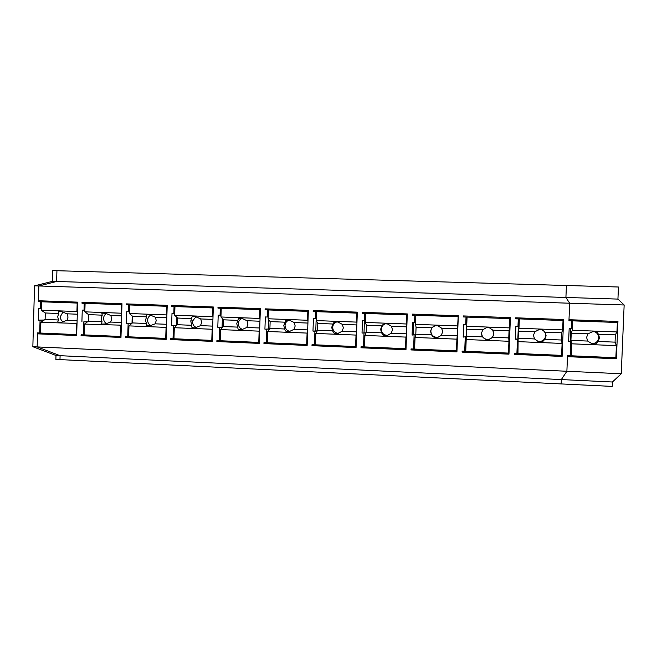 <?xml version="1.0" encoding="UTF-8"?>
<svg xmlns="http://www.w3.org/2000/svg" width="657" height="657" viewBox="0 0 657 657"><rect width="100%" height="100%" fill="white"/><g stroke="black" fill="none" stroke-linecap="round" stroke-linejoin="round"><path stroke-width="0.99" d="M84.211 303.32L90.502 303.46L82.01 303.238L84.211 303.32L84.014 310.153L84.893 310.153M84.178 334.824L83.291 334.873L83.669 321.93L87.48 321.831M82.01 303.238L82.035 302.302L121.988 303.731L120.978 337.435L81.066 335.719L81.098 334.774L83.291 334.873M87.636 321.716L83.669 321.93M88.44 314.547L88.243 321.257M84.014 310.153L82.248 310.088L81.911 321.856M617.933 299.091L565.915 297.465L566.408 285.499L618.442 287.01L617.933 299.091L624.15 304.988L569.66 303.214L565.915 297.465L569.66 303.214L568.946 320.756L571.639 320.846L571.327 328.41L569.176 328.328L568.642 341.344L570.802 341.426L570.21 355.741L567.517 355.626L566.884 371.262L561.324 379.565L561.152 383.926L55.878 359.412L55.993 355.486L60.091 355.683L59.976 359.609M561.152 383.926L612.234 386.406L612.423 382.004L60.091 355.683L37.153 346.912L37.548 332.91L39.707 333L40.061 320.181L38.336 320.115L38.664 308.453L41.251 308.527M561.324 379.574L566.884 371.262L567.476 356.669L616.381 358.771L617.95 321.462L568.987 319.713L569.66 303.214L38.853 285.967L38.443 300.742L77.641 302.138L76.672 335.53L37.523 333.838L37.153 346.912L60.091 355.683M37.523 333.838L44.487 333.206M45.366 301.842L38.418 301.67L45.366 301.842L45.39 300.988M38.418 301.67L38.853 285.967L56.625 281.483L56.937 270.717L56.625 281.483L38.853 285.967L34.542 285.828L32.85 346.715L55.993 355.486M81.066 335.719L87.414 335.045M88.334 303.386L88.358 302.524M566.408 285.499L52.774 270.594L52.47 281.352L565.915 297.465L566.408 285.499M624.15 304.988L621.251 373.759L32.85 346.715M515.638 318.744L518.274 318.932L515.638 318.834L515.679 317.807L563.607 319.516L562.105 356.439L514.226 354.369L514.267 353.343L516.903 353.458L517.47 339.291L515.375 338.766M518.274 318.932L517.979 326.406L515.868 326.332L515.359 339.209L517.47 339.291M414.624 348.456L413.59 349.031L411.06 348.916L411.027 349.926L456.935 351.906L458.315 315.754L412.35 314.112L412.317 315.122L414.846 315.212L414.575 322.538L412.547 322.456L412.087 335.07L415.224 334.766L415.142 337.025M413.59 349.031L414.107 335.152M313.175 311.549L318.341 311.681L313.175 311.549L313.208 310.564L357.326 312.141L356.061 347.561L311.993 345.664L312.026 344.679L314.457 344.777L314.925 331.185L317.224 330.923M315.598 311.64L315.352 318.817L313.414 318.744L312.978 331.103L314.925 331.185M267.333 342.584L263.991 342.617L263.958 343.595L307.148 345.451L308.355 310.391L265.124 308.847L265.091 309.825L267.473 309.907L267.235 317.019L265.329 316.945L264.919 329.182L269.452 329.05M266.372 342.716L266.824 329.256M364.52 346.584L361.038 346.773L361.005 347.775L405.977 349.713L407.299 313.931L362.27 312.321L362.237 313.315L364.717 313.405L364.454 320.657L362.475 320.583L362.023 333.066L365.957 332.828L362.023 333.066M363.518 346.88L364.011 333.148M220.177 340.597L216.909 340.597L216.876 341.566L259.211 343.389L260.369 308.675L217.993 307.156L217.96 308.133L220.292 308.215L220.062 315.245L218.198 315.179L217.804 327.293L222.616 327.202M219.241 340.696L219.676 327.375M128.632 336.713L125.487 336.68L125.462 337.632L166.155 339.382L167.215 305.341L126.473 303.887L126.448 304.84L128.69 304.922L128.485 311.82L126.686 311.747L126.325 323.638L131.655 323.589M127.729 336.778L128.123 323.704M173.957 338.634L170.754 338.618L170.721 339.579L175.731 338.831M173.037 338.716L173.448 325.519L176.692 325.379M170.721 339.579L212.219 341.369L213.328 306.991L171.781 305.505L171.756 306.466L174.039 306.548L173.826 313.512L171.994 313.446L171.617 325.445L173.448 325.519M464.713 351.216L462.134 351.109L462.093 352.127L508.97 354.148L510.407 317.618L463.472 315.935L463.44 316.953L466.018 317.052L465.739 324.451L463.67 324.369L463.185 337.123L465.501 336.77L464.713 351.216L465.246 337.205M76.697 334.881L44.479 333.501M128.69 304.922L126.448 304.84M129.38 311.82L128.485 311.82M131.811 323.458L126.325 323.638M132.221 315.976L132.008 323.293M125.462 337.632L131.154 336.918M132.114 304.955L132.139 304.092M121.003 336.786L87.397 335.341M174.039 306.548L171.756 306.466M174.737 313.512L173.826 313.512M176.832 325.24L171.617 325.445M176.856 317.347L176.61 325.231M176.741 306.564L176.774 305.686M166.18 338.725L131.145 337.222M220.292 308.215L217.96 308.133M220.998 315.237L220.062 315.245M222.723 327.079L217.804 327.293M222.362 318.612L222.091 327.055M216.876 341.566L221.187 340.778M222.238 308.199L222.271 307.312M212.244 340.704L175.723 339.135M267.473 309.907L265.091 309.825M268.187 316.994L267.235 317.019M269.526 328.943L264.919 329.182M268.779 319.68L268.467 328.902M263.958 343.595L267.53 342.765M268.639 309.866L268.664 308.971M259.236 342.724L221.179 341.09M315.434 344.588L314.457 344.777M316.329 318.776L315.352 318.817M317.265 330.849L312.978 331.103M316.181 318.785L315.762 330.791M311.993 345.664L314.802 344.711M315.951 311.566L315.984 310.662M307.172 344.777L267.522 343.077M364.717 313.405L362.237 313.315M365.456 320.583L364.454 320.657M364.446 320.657L364.011 332.721M361.005 347.775L363.017 346.863M364.216 313.299L364.249 312.387M356.086 346.88L314.793 345.106M414.846 315.212L412.317 315.122M415.594 322.373L414.575 322.538M415.224 334.766L412.087 335.07M413.688 322.505L413.237 334.684M411.027 349.926L412.21 348.966M413.467 315.073L413.499 314.153M406.001 349.023L363.001 347.175M466.018 317.052L463.44 316.953M466.256 316.97L465.739 324.451M465.501 336.77L463.185 337.123M463.941 324.386L463.464 336.696M462.093 352.127L462.405 351.117M463.719 316.879L463.752 315.951M456.96 351.208L412.194 349.286M508.97 354.148L508.461 353.417L508.945 341.27L466.191 339.538L466.454 336.228L482.493 336.869L486.032 339.595L488.948 339.71L492.553 337.263L508.764 337.912L508.945 341.27M508.945 341.18L509.462 327.966M509.832 318.62L509.873 317.594M508.461 353.417L462.397 351.446M568.946 320.657L571.639 320.846M570.802 341.426L568.658 340.893M562.105 356.439L560.676 355.33M562.088 320.444L562.129 319.466M560.659 355.659L514.259 353.671M77.362 311.853L76.926 311.533L77.173 303.066L77.608 303.074M77.025 323.433L40.865 322.316L45.119 319.45L58.547 319.984L57.841 321.675L58.35 322.341L60.789 322.439L66.965 320.312L77.099 320.723M76.705 334.544L76.261 334.569L76.573 323.761M77.173 303.066L41.44 301.785L77.616 303M63.212 321.823C61.323 320.698 60.362 318.982 60.337 316.674L62.941 312.042M76.926 311.533L41.21 310.186L41.44 301.785M77.288 314.202L67.145 313.816L61.2 311.549L58.662 311.434L58.12 311.976L58.736 313.496L57.668 316.699L58.547 319.984M45.119 319.45L45.3 312.978L41.21 310.186M45.3 312.978L58.736 313.496M67.145 313.816L68.032 317.101L66.965 320.312M76.261 334.569L40.57 333.042L40.865 322.316M121.693 313.57L121.258 313.208L121.512 304.659L121.964 304.667M121.348 325.174L84.49 324.082L88.367 321.166L102.049 321.716L101.589 323.433L102.205 324.106L104.693 324.205L110.631 322.053L121.43 322.488M121.011 336.441L120.56 336.466L120.888 325.552M121.512 304.659L85.09 303.353L121.964 304.593M106.754 323.687C104.677 322.595 103.617 320.821 103.576 318.358C103.707 316.214 104.66 314.629 106.418 313.586M121.258 313.208L84.843 311.837L85.09 303.353M121.627 315.91L110.819 315.491L106.081 313.471L102.533 313.102L101.876 313.644L102.246 315.163L101.162 318.399L102.049 321.716M88.367 321.166L88.555 314.637L84.843 311.837M88.555 314.637L102.246 315.163M110.819 315.491L111.723 318.809L110.631 322.053M120.56 336.466L84.178 334.906L84.49 324.082M166.903 315.344L166.459 314.917L166.722 306.285L167.182 306.293M166.541 326.94L166.073 327.383L128.961 325.88L132.443 322.924L146.396 323.482L146.191 325.223L146.913 325.913L149.451 326.012L155.134 323.827L166.623 324.287M166.188 338.363L165.728 338.404L166.073 327.383M166.722 306.285L129.585 304.955L167.182 306.219M151.159 325.585L150.166 325.075C148.49 323.876 147.644 322.217 147.636 320.082C147.792 317.816 148.835 316.173 150.757 315.155M166.459 314.917L129.33 313.512L129.585 304.955M166.829 317.643L155.339 317.2L149.788 314.892L147.258 314.802L146.486 315.344L146.593 316.863L145.484 320.131L146.396 323.482M132.443 322.924L132.64 316.329L129.33 313.512M132.64 316.329L146.593 316.863M155.339 317.2L156.251 320.559L155.134 323.827M165.728 338.404L128.624 336.811L128.961 325.88M212.999 317.167L212.548 316.666L212.827 307.944L213.295 307.952M212.63 328.714L212.145 329.247L174.294 327.72L177.374 324.714L191.598 325.281L191.663 327.055L192.509 327.753L195.088 327.859L200.516 325.634L212.712 326.118M212.252 340.326L211.792 340.375L212.145 329.247M212.827 307.944L174.959 306.581L213.303 307.878M196.476 327.506C193.946 326.537 192.641 324.648 192.558 321.84L192.657 320.912L195.967 316.764M212.548 316.666L174.688 315.229L174.959 306.581M212.925 319.417L200.73 318.941L195.441 316.625L192.862 316.526L191.975 317.076L190.776 320.969L191.598 325.281M177.374 324.714L177.587 318.054L174.688 315.229M177.587 318.054L191.811 318.604M200.73 318.941L201.658 322.332L200.516 325.634M211.792 340.375L173.957 338.757L174.294 327.72M260.024 319.056L259.564 318.44L259.86 309.636L260.336 309.644M259.638 330.479L259.145 331.153L220.538 329.592L223.191 326.537L237.694 327.112L238.031 328.919L239 329.625L241.636 329.732L246.786 327.482L259.72 327.991M259.244 342.33L258.768 342.396L259.145 331.153M259.86 309.636L221.228 308.248L260.336 309.57M242.737 329.461C239.928 328.59 238.466 326.652 238.351 323.63C238.491 321.503 239.452 319.893 241.226 318.801L242.072 318.407M259.564 318.44L220.941 316.978L221.228 308.248M259.95 321.216L247.007 320.723L242.006 318.39L239.37 318.292L238.327 318.883L236.758 323.704L237.694 327.112M223.191 326.537L223.413 319.819L220.941 316.978M223.413 319.819L237.916 320.37M247.007 320.723L247.952 324.139L246.786 327.482M258.768 342.396L220.177 340.737L220.538 329.592M307.985 321.051L307.525 320.255L307.837 311.361L308.322 311.361M307.599 332.212L307.09 333.091L267.703 331.498L269.912 328.401L284.711 328.985L285.335 330.816L286.427 331.539L289.113 331.645L293.983 329.354L307.681 329.904M307.18 344.358L306.696 344.449L307.09 333.091M307.837 311.361L268.426 309.948L308.322 311.295M289.992 331.432C286.863 330.726 285.212 328.73 285.056 325.453C285.269 322.883 286.551 321.125 288.891 320.173M307.525 320.255L268.13 318.768L268.426 309.948M307.919 323.063L294.213 322.538L289.499 320.197L286.813 320.09L285.68 320.641L283.758 325.543L284.711 328.985M269.912 328.401L270.142 321.61L268.13 318.768M270.142 321.61L284.941 322.176M294.213 322.538L295.174 325.987L293.983 329.354M306.696 344.449L267.325 342.757L267.703 331.498M356.923 323.236L356.472 322.102L356.792 313.118L357.285 313.118M356.546 333.813L356.012 335.078L315.82 333.444L317.577 330.299L332.664 330.898L333.592 332.762L334.807 333.493L337.55 333.6L342.125 331.276L356.62 331.851M356.102 346.403L355.601 346.543L356.012 335.078M356.792 313.118L316.575 311.673L357.293 313.052M338.339 333.403C334.807 332.943 332.918 330.914 332.688 327.317C332.91 324.722 334.216 322.94 336.606 321.979M356.472 322.102L316.263 320.583L316.575 311.673M356.866 324.944L342.371 324.386L337.961 322.037L335.218 321.93L333.953 322.48L332.91 324.016L331.695 327.416L332.664 330.898M317.577 330.299L317.816 323.441L316.263 320.583M317.816 323.441L332.91 324.016M342.371 324.386L343.348 327.876L342.125 331.276M355.601 346.543L315.426 344.818L315.82 333.444M406.855 325.929L406.42 323.991L406.757 314.917L407.266 314.9M406.527 334.906L405.936 337.098L364.922 335.44L366.195 332.237L381.594 332.844L382.834 334.742L384.181 335.481L386.981 335.596L391.252 333.23L406.56 333.838M406.026 348.432L405.509 348.678L405.936 337.098M406.757 314.917L365.711 313.446L407.266 314.851M387.991 335.316L387.614 335.357C383.704 335.169 381.594 333.124 381.282 329.214C381.503 326.595 382.842 324.796 385.281 323.827M406.42 323.991L365.391 322.439L365.711 313.446M406.823 326.858L391.506 326.266L387.408 323.909L384.608 323.802L383.203 324.353L381.848 325.897L380.608 329.329L381.594 332.844M366.195 332.237L366.442 325.305L365.391 322.439M366.442 325.305L381.848 325.897M391.506 326.266L392.492 329.798L391.252 333.23M405.509 348.678L364.512 346.921L364.922 335.44M415.815 334.208L416.07 327.211L431.789 327.818L435.024 325.716L437.882 325.823L441.644 328.196L457.527 328.804L458.143 316.674L456.459 350.863L456.911 339.16L415.035 337.468L415.815 334.208L431.526 334.832L433.086 336.762L434.581 337.517L437.439 337.632L441.381 335.226L457.256 335.858L456.911 339.16M457.527 328.804L457.256 335.858M457.765 316.756L415.856 315.245L458.143 316.674M439.812 336.622L437.192 337.361C433.267 337.107 431.156 335.037 430.861 331.153C431.082 328.574 432.396 326.775 434.794 325.765M457.412 325.921L415.52 324.336L415.856 315.245M416.07 327.211L415.52 324.336M441.644 328.196L442.654 331.76L441.381 335.226M456.459 350.863L414.608 349.072L415.035 337.468M431.789 327.818L430.524 331.284L431.526 334.832M509.84 318.629L467.053 317.085L509.84 318.629L509.471 327.892L466.7 326.274L467.053 317.085M466.454 336.228L466.725 329.157L482.764 329.773L486.492 327.671L489.408 327.786L492.824 330.159L509.044 330.783L509.471 327.892M509.044 330.783L508.764 337.912M492.651 329.921L493.76 333.608C493.308 337.057 491.329 338.987 487.831 339.414C484.242 339.209 482.123 337.37 481.482 333.904M466.725 329.157L466.7 326.274M492.824 330.159L493.859 333.756L492.553 337.263M508.485 353.096L465.747 351.265L466.191 339.538M482.764 329.773L481.466 333.271L482.493 336.869M518.143 338.281L518.43 331.144L534.814 331.777L539.044 329.666L542.025 329.781L543.553 330.455L545.08 332.171L561.636 332.803L562.647 329.904L563.024 320.542L518.644 318.85L517.297 352.784L517.962 353.499L518.143 338.281L534.527 338.938L538.559 341.714L541.54 341.837L543.117 341.18L544.793 339.349L561.349 340.006L562.096 343.422L518.43 341.656M561.636 332.803L561.349 340.006M517.962 353.499L561.604 355.371L562.096 343.422M541.836 329.773C544.357 330.964 545.63 332.918 545.663 335.637C545.195 339.152 543.15 341.106 539.537 341.5L536.884 340.991M563.024 320.542L518.644 318.85M562.647 329.904L518.964 328.254L519.334 318.965M518.43 331.144L518.964 328.254M545.08 332.171L546.131 335.801L544.793 339.349M534.814 331.777L533.484 335.308L534.527 338.938M615.354 334.865L615.051 342.141L616.381 345.623L571.779 343.816L570.933 340.383L571.229 333.173L587.958 333.813L592.721 331.703L595.768 331.818L597.205 332.499L598.445 334.216L615.354 334.865L616.956 331.957L617.358 322.488L571.081 320.797M570.235 355.281L571.286 355.79L615.872 357.695L616.381 345.623M570.243 341.254L570.777 328.385M594.766 331.777C597.336 332.984 598.634 334.963 598.667 337.714C598.174 341.279 596.071 343.25 592.351 343.627L591.284 343.562M617.358 322.488L571.089 320.739M616.956 331.957L572.337 330.266L572.723 320.887M571.229 333.173L572.337 330.266M598.445 334.216L599.513 337.895L598.141 341.468L615.051 342.141M570.933 340.383L587.654 341.057L592.22 343.882L595.258 343.997L596.753 343.34L598.141 341.468M571.286 355.79L571.779 343.816M587.958 333.813L586.594 337.386L587.654 341.057M34.542 285.828L52.47 281.352M40.578 301.752L40.389 308.519M40.57 332.959L39.707 333M44.142 320.107L40.061 320.181M38.336 320.115L44.29 320.008M621.251 373.759L612.423 382.004M616.381 358.771L613.975 357.622M615.453 322.349L615.494 321.372M613.958 357.95L567.508 355.954M61.142 322.373L59.927 322.398M105.81 323.967L102.147 324.082M150.166 325.075L146.191 325.223M192.657 320.912L190.776 320.969M241.226 318.801L238.327 318.883M287.906 320.131L286.468 320.197M387.614 335.357L386.686 335.587M437.192 337.361L436.782 337.608M539.537 341.5L540.103 341.771M592.351 343.627L593.411 343.923"/></g></svg>
